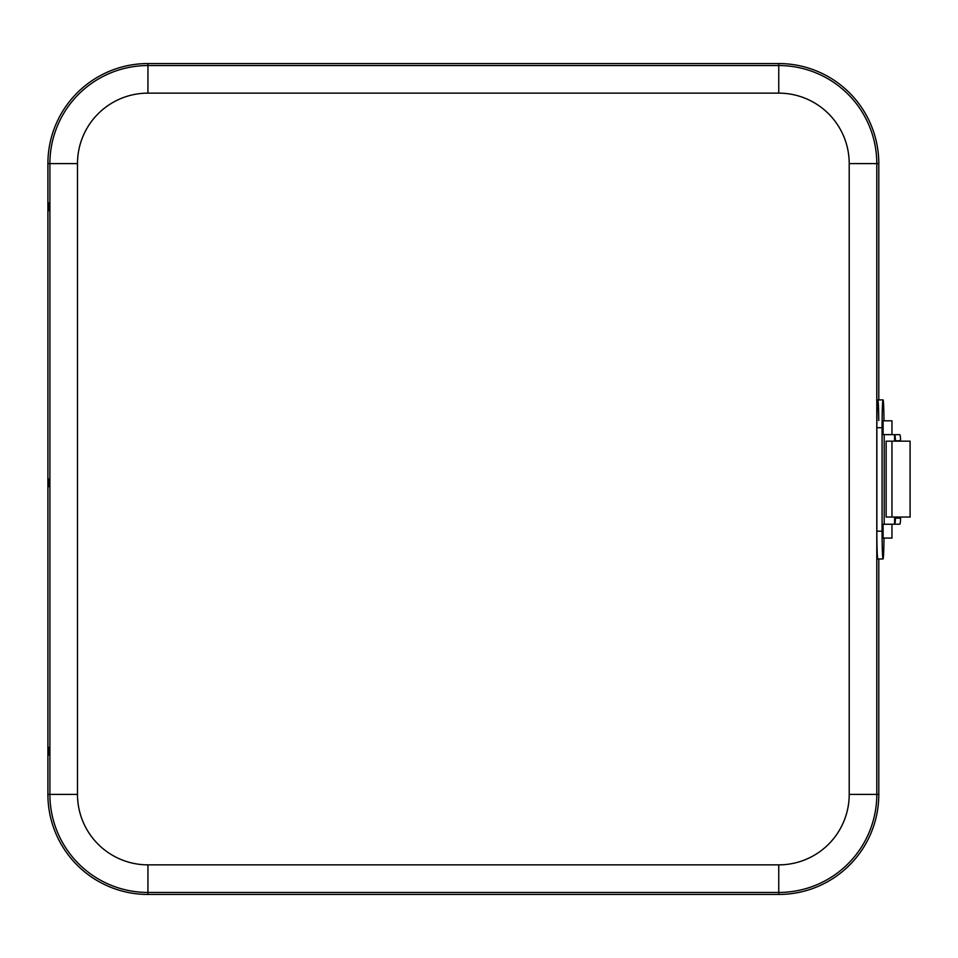 <?xml version="1.0" encoding="UTF-8"?>
<svg xmlns="http://www.w3.org/2000/svg" width="958" height="958" viewBox="0 0 958 958"><rect width="100%" height="100%" fill="white"/><g stroke="black" fill="none" stroke-linecap="round" stroke-linejoin="round"><path stroke-width="1.44" d="M49.074 202.952L48.81 210.688L49.074 202.952M49.074 479L48.81 486.724L49.074 479M49.074 755.048L48.81 747.312L49.074 755.048M878.797 399.893L878.797 163.59A100.039 100.039 0 0 0 778.758 63.551L147.939 63.551A100.039 100.039 0 0 0 47.9 163.59L47.9 794.41A100.039 100.039 0 0 0 147.939 894.449L778.758 894.449A100.039 100.039 0 0 0 878.797 794.41L878.797 558.993M891.958 441.171L886.138 441.171L886.138 517.033L910.1 517.033L910.1 441.171L891.958 441.171L891.958 517.033M883.983 420.813A27.818 0.97 90 0 0 883.048 399.893A27.818 0.97 90 0 0 882.079 427.711L882.079 531.175A27.818 0.97 90 0 0 883.048 558.993A27.818 0.97 90 0 0 883.983 538.073M883.108 538.073L883.108 524.265M883.108 434.609L883.108 420.813M882.079 427.711L876.857 427.711L876.857 531.175A27.818 0.97 90 0 0 877.827 558.993L883.048 558.993M876.857 427.711A27.818 0.97 -90 0 1 877.827 399.893A27.818 0.97 -90 0 1 878.773 420.538M894.58 517.033L894.58 524.218L884.198 524.277L884.198 434.621L894.58 434.669L894.58 441.171M899.766 434.669L894.592 434.669A6.083 0.79 -90 0 1 895.383 440.752L900.556 440.752A6.083 0.79 -90 0 0 899.766 434.669M895.383 517.033L895.383 518.134A6.083 0.79 -90 0 1 894.592 524.218L899.766 524.218A6.083 0.79 -90 0 0 900.556 518.134L900.556 517.033M891.958 524.265L891.958 538.073L891.958 524.265L882.977 524.265M891.958 525.439L891.958 536.911L891.958 525.439M891.958 420.813L891.958 434.609L891.958 420.813L882.977 420.813M891.958 421.975L891.958 433.447L891.958 421.975M147.939 63.551L147.939 93.142L778.758 93.142L778.758 65.551L147.939 65.551A98.039 98.039 0 0 0 49.9 163.59L77.49 163.59A70.449 70.449 0 0 1 147.939 93.142M778.758 93.142A70.449 70.449 0 0 1 849.207 163.59L876.798 163.59A98.039 98.039 0 0 0 778.758 65.551L778.758 63.551M47.9 163.59L49.9 163.59L49.9 794.41L77.49 794.41L77.49 163.59M849.207 163.59L849.207 794.41L876.798 794.41L876.798 163.59L878.797 163.59M47.9 794.41L49.9 794.41A98.039 98.039 0 0 0 147.939 892.449L147.939 864.858A70.449 70.449 0 0 1 77.49 794.41M849.207 794.41A70.449 70.449 0 0 1 778.758 864.858L778.758 892.449A98.039 98.039 0 0 0 876.798 794.41L878.797 794.41M147.939 894.449L147.939 892.449L778.758 892.449L778.758 894.449M778.758 864.858L147.939 864.858M882.079 531.175L876.857 531.175M895.383 518.134L900.556 518.134M883.048 399.893L877.827 399.893M882.977 538.073L891.958 538.073M882.977 434.609L891.958 434.609"/></g></svg>
